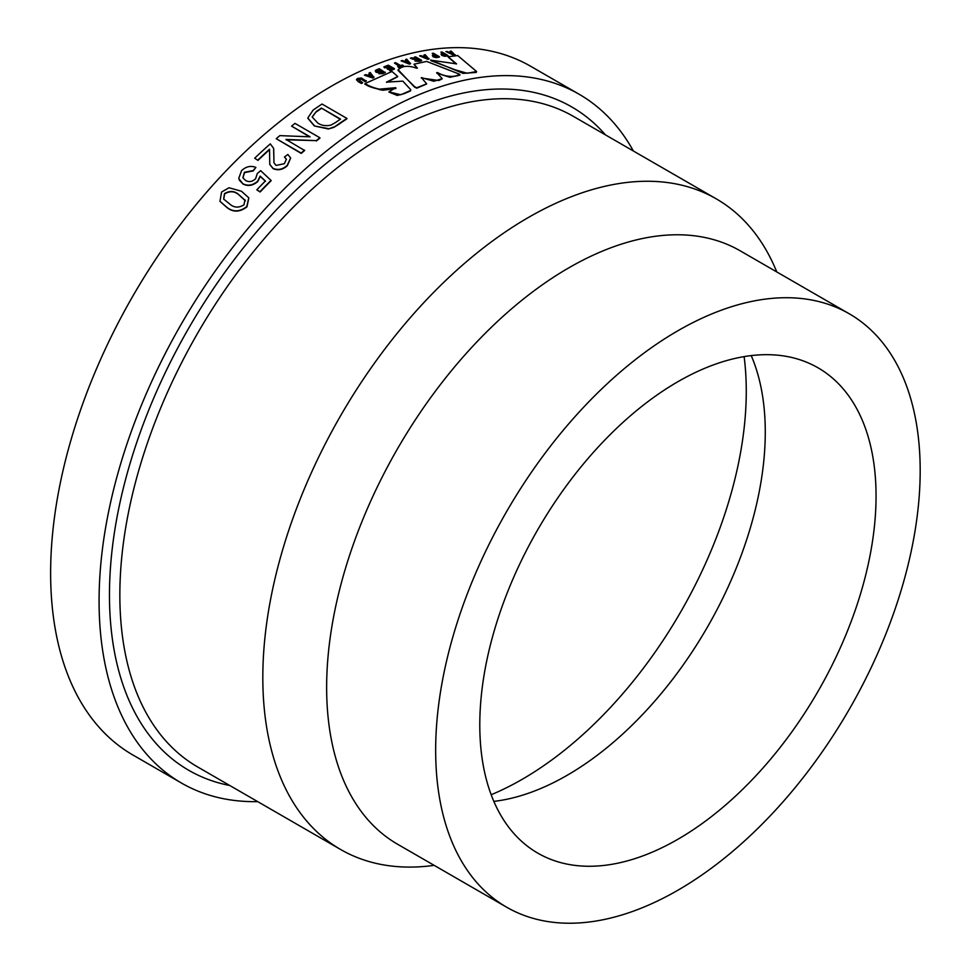 <?xml version="1.0" encoding="UTF-8"?>
<svg xmlns="http://www.w3.org/2000/svg" width="971" height="971" viewBox="0 0 971 971"><rect width="100%" height="100%" fill="white"/><g stroke="black" fill="none" stroke-linecap="round" stroke-linejoin="round"><path stroke-width="1.46" d="M434.158 865.355L433.661 865.416A375.643 216.885 -60 0 1 340.615 849.491A375.643 216.885 -60 0 1 283.034 548.481A375.643 216.885 -60 0 1 528.442 217.455A375.643 216.885 -60 0 1 716.258 198.849A375.643 216.885 -60 0 1 776.582 271.467L776.764 271.929M506.619 907.181L397.6 844.248A342.617 197.805 -60 0 1 345.081 569.71A342.617 197.805 -60 0 1 568.897 267.79A342.617 197.805 -60 0 1 740.205 250.821L849.224 313.767A342.617 197.805 -60 0 1 901.743 588.305A342.617 197.805 -60 0 1 677.916 890.213A342.617 197.805 -60 0 1 506.619 907.181A342.617 197.805 -60 0 1 454.1 632.643A342.617 197.805 -60 0 1 677.916 330.735A342.617 197.805 -60 0 1 849.224 313.767M751.214 355.604A280.206 161.781 -60 0 1 752.234 358.02A280.206 161.781 -60 0 1 567.137 775.307A280.206 161.781 -60 0 1 496.436 801.063A280.206 161.781 -60 0 1 493.838 801.391M677.916 381.688A280.206 161.781 -60 0 1 818.019 367.803A280.206 161.781 -60 0 1 860.974 592.346A280.206 161.781 -60 0 1 677.916 839.26A280.206 161.781 -60 0 1 537.813 853.145A280.206 161.781 -60 0 1 494.87 628.613A280.206 161.781 -60 0 1 677.916 381.688M744.114 356.612A316.91 182.973 -60 0 1 522.18 779.325A316.91 182.973 -60 0 1 491.168 794.739M338.43 124.167L338.466 124.543A397.673 229.593 -60 0 1 346.938 118.802L346.914 118.413A398.159 229.884 -60 0 0 338.43 124.167L333.733 127.419L328.356 128.985L314.337 125.951L307.819 118.207M338.466 124.543L333.733 127.419M316.303 140.989A397.673 229.593 -60 0 1 319.957 138.137L319.908 137.773A398.159 229.884 -60 0 0 316.243 140.637L286.057 139.788M304.554 150.165A398.159 229.884 -60 0 0 301.131 153.066L301.216 153.406A397.673 229.593 -60 0 1 304.627 150.505L285.984 139.436L316.243 140.637M301.216 153.406L276.237 138.695A398.159 229.884 -60 0 1 279.854 135.624L310.125 136.826L291.555 126.109L309.518 136.802M290.657 158.152L287.282 165.762C282.779 169.779 278.058 170.738 273.106 168.638L269.817 164.536M257.97 160.373L254.669 158.212L257.97 160.373A397.673 229.593 -60 0 1 269.61 149.583M273.676 148.527L273.98 162.873M286.421 159.353L284.454 157.011L287.853 154.45L290.62 157.982L287.185 165.434C282.682 169.452 277.949 170.423 272.997 168.323L269.768 164.378L269.525 149.231A398.159 229.884 -60 0 0 257.861 160.057M255.871 167.413L253.176 170.568L244.425 172.304L242.871 177.729L245.554 180.46C248.952 182.366 252.29 181.808 255.579 178.761L257.339 173.457L260.665 170.653L271.03 180.412A398.159 229.884 -60 0 0 259.997 191.688L256.805 189.843A398.159 229.884 -60 0 1 265.386 181.019L260.131 176.103L257.631 181.261C252.703 185.437 247.751 186.238 242.786 183.677L238.708 178.446L241.573 170.629C246.015 166.49 250.785 165.422 255.871 167.413L253.297 170.884L244.546 172.607L242.932 177.875M259.997 191.688L260.131 191.979A397.673 229.593 -60 0 1 271.14 180.715L271.03 180.412M260.131 191.979L256.805 189.843M265.508 181.322L260.24 176.406L257.752 181.565C252.824 185.728 247.884 186.529 242.92 183.968L239.23 180.011M248.843 197.938L246.962 206.811C240.007 212.188 233.416 212.491 227.178 207.721L220.029 201.434M257.716 801.633A397.673 229.593 -60 0 1 181.443 783.039A397.673 229.593 -60 0 1 120.489 464.369A397.673 229.593 -60 0 1 380.28 113.935A397.673 229.593 -60 0 1 579.117 94.236A397.673 229.593 -60 0 1 633.359 150.991M181.443 783.039L132.991 755.062A397.673 229.593 -60 0 1 72.036 436.392A397.673 229.593 -60 0 1 331.827 85.958A397.673 229.593 -60 0 1 530.664 66.271L579.117 94.236M386.761 82.401L397.673 76.733M388.97 92.075L397.273 95.449L404.07 93.714L410.442 90.934L410.684 89.987M365.06 83.955C368.907 87.487 377.695 88.567 379.625 89.684L383.084 90.23L395.852 88.531M364.865 84.283L365.084 83.542C368.495 85.861 373.228 87.73 379.285 89.162L395.755 87.706L388.934 91.869L400.829 94.757L410.478 90.509L410.782 89.757L402.819 81.127L386.47 82.147L397.746 76.503L392.005 71.49L365.084 83.542M398.11 69.73L414.605 87.147L416.777 88.191L426.572 84.016M414.059 64.414L416.972 68.164M436.695 73.104L449.913 77.316L454.61 76.272C459.72 75.41 461.225 74.828 459.113 74.524M421.293 78.008L438.843 80.508L442.133 78.857M448.141 57.01L456.164 64.013M430.736 59.996L463.082 73.371L476.239 72.424L476.409 71.769M365.06 81.673L360.739 78.809L365.06 81.673A397.673 229.593 -60 0 1 366.225 81.115L361.382 78.02L357.644 78.372L356.442 79.573L358.25 81.661L356.466 79.78M360.714 79.221L358.117 79.756M362.608 82.499A398.159 229.884 -60 0 0 361.443 83.081L361.418 83.494A397.673 229.593 -60 0 1 362.584 82.911L358.663 79.355M361.418 83.494L358.25 81.661M369.854 74.536L369.004 73.092A398.159 229.884 -60 0 1 370.23 72.534L373.981 77.474A397.673 229.593 -60 0 0 372.755 78.032L364.441 75.18A398.159 229.884 -60 0 1 365.666 74.609L367.572 75.18A398.159 229.884 -60 0 1 369.89 74.124L369.004 73.092M382.829 73.626L378.957 73.735L382.829 73.626A397.673 229.593 -60 0 1 385.244 72.631L379.236 68.71A398.159 229.884 -60 0 0 377.209 69.548L375.789 70.179L375.947 72.23L375.741 70.604M378.447 72.631L378.957 73.735L378.447 72.631L375.947 72.23M375.789 70.179L375.255 71.017M389.905 70.786A397.673 229.593 -60 0 1 394.347 69.111L394.408 68.686A398.159 229.884 -60 0 0 389.966 70.361L388.958 69.778A398.159 229.884 -60 0 1 392.248 68.528L390.925 67.764L391.762 68.71M390.925 67.764A398.159 229.884 -60 0 0 387.866 68.929L387.805 69.354A397.673 229.593 -60 0 1 390.864 68.188M387.805 69.354L386.859 68.346A398.159 229.884 -60 0 1 389.917 67.181L388.206 66.198L389.432 67.363M388.206 66.198A398.159 229.884 -60 0 0 384.844 67.472L384.783 67.897A397.673 229.593 -60 0 1 388.145 66.623M384.783 67.897L383.836 66.89A398.159 229.884 -60 0 1 388.351 65.191L394.408 68.686M403.39 65.567A398.159 229.884 -60 0 0 398.741 67.133L398.68 67.569A397.673 229.593 -60 0 1 403.317 65.992L402.382 64.984A398.159 229.884 -60 0 0 400.635 65.567L395.585 62.642A398.159 229.884 -60 0 0 394.444 63.03L398.972 66.125M398.68 67.569L397.734 66.55A398.159 229.884 -60 0 1 399.482 65.943L394.444 63.03M406.388 60.906L405.575 59.51A398.159 229.884 -60 0 1 406.776 59.17L410.527 63.746A397.673 229.593 -60 0 0 409.325 64.11L401.108 60.857A398.159 229.884 -60 0 1 402.31 60.493L404.215 61.149A398.159 229.884 -60 0 1 406.473 60.469L405.575 59.51M419.156 60.942L419.059 61.391A397.673 229.593 -60 0 1 421.511 60.772L421.596 60.336A398.159 229.884 -60 0 0 419.156 60.942L415.115 61.015L414.92 59.668L410.369 58.163A398.159 229.884 -60 0 1 411.692 57.811L416.729 58.661A398.159 229.884 -60 0 1 416.984 58.588L414.423 57.119L416.377 58.733M419.059 61.391L415.115 61.015L414.92 59.668M424.813 56.269L424.011 54.922A398.159 229.884 -60 0 1 425.189 54.679L428.964 59.061A397.673 229.593 -60 0 0 427.786 59.316L419.63 55.869A398.159 229.884 -60 0 1 420.819 55.602L422.701 56.306A398.159 229.884 -60 0 1 424.922 55.833L424.011 54.922M437.569 56.998L437.46 57.447A397.673 229.593 -60 0 1 439.28 57.143L439.402 56.694A398.159 229.884 -60 0 0 437.569 56.998L436.003 57.629L433.078 56.803L432.52 55.517M437.46 57.447L436.003 57.629M436.125 57.18L433.187 56.354L432.629 55.068L432.338 55.614M433.806 54.801L432.241 53.381A398.159 229.884 -60 0 1 433.345 53.199L439.402 56.694M446.223 55.711L446.102 56.16A397.673 229.593 -60 0 1 447.91 55.942L448.032 55.493A398.159 229.884 -60 0 0 446.223 55.711L444.669 56.282L441.756 55.408L441.174 54.17M446.102 56.16L444.669 56.282M444.791 55.833L441.028 54.242M441.307 53.721L442.4 53.526L440.895 52.131A398.159 229.884 -60 0 1 441.975 51.997L448.032 55.493M450.932 52.495L450.143 51.208A398.159 229.884 -60 0 1 451.284 51.123L455.096 55.226A397.673 229.593 -60 0 0 453.967 55.323L445.92 51.572A398.159 229.884 -60 0 1 447.061 51.463L448.93 52.228A398.159 229.884 -60 0 1 451.078 52.046L450.143 51.208M333.696 127.043L328.356 128.985M328.319 128.609L314.337 125.951M314.288 125.587L307.795 118.025L313.135 110.075A398.159 229.884 -60 0 1 322.032 104.043L346.914 118.413M316.279 111.544A398.159 229.884 -60 0 1 321.401 108.048L340.542 119.093A398.159 229.884 -60 0 0 335.517 122.54L330.905 125.125C325.795 126.23 321.437 125.538 317.82 123.05L312.237 117.078L316.279 111.544L312.213 116.836M340.251 119.287L321.401 108.048M316.315 111.92A397.673 229.593 -60 0 1 321.425 108.424M301.131 153.066L276.237 138.695M291.555 126.109A398.159 229.884 -60 0 1 295.014 123.402L319.908 137.773M273.834 154.814L273.931 162.715L276.007 165.422L284.382 163.711L286.384 159.183L284.454 157.011M254.669 158.212A398.159 229.884 -60 0 1 270.29 143.866L273.628 148.357L273.737 154.486M227.032 207.454L219.944 201.3L221.606 191.991L229.059 187.767L241.463 191.238L248.77 197.793L246.816 206.544C239.849 211.921 233.258 212.224 227.032 207.454L227.178 207.721M245.275 200.512L238.563 194.431C234.375 190.802 229.678 190.547 224.471 193.642L223.633 199.055L229.896 204.165C234.096 207.794 238.793 208.025 243.976 204.845L244.983 199.832M245.42 200.791L238.696 194.71C234.509 191.081 229.824 190.826 224.629 193.921L223.706 199.189M453.967 55.323L454.1 54.874A398.159 229.884 -60 0 1 455.241 54.777M454.1 54.874L445.92 51.572M451.746 52.665A398.159 229.884 -60 0 0 450.277 52.786L451.612 53.102A397.673 229.593 -60 0 0 451.163 53.138M442.4 53.526A398.159 229.884 -60 0 1 443.14 53.429L440.895 52.131M445.204 55.129L444.026 54.461A397.673 229.593 -60 0 0 443.371 54.534L445.361 55.116A398.159 229.884 -60 0 1 445.944 55.044L444.148 54.012A398.159 229.884 -60 0 0 443.504 54.097L442.946 54.801M443.371 54.534L442.825 55.25M432.629 55.068L433.746 54.813A398.159 229.884 -60 0 1 434.498 54.679L432.241 53.381M436.598 56.415L435.384 55.711A397.673 229.593 -60 0 0 434.729 55.82L436.707 56.391A398.159 229.884 -60 0 1 437.29 56.294L435.506 55.262A398.159 229.884 -60 0 0 434.838 55.371L434.28 56.148M434.729 55.82L434.158 56.597M427.786 59.316L427.883 58.879A398.159 229.884 -60 0 1 429.073 58.624M427.883 58.879L419.63 55.869M425.577 56.488A398.159 229.884 -60 0 0 424.06 56.803L426.997 57.896L425.48 56.925A397.673 229.593 -60 0 0 424.776 57.071M426.888 58.345L425.48 56.925M415.005 59.219L415.2 60.578L415.005 59.219L412.19 59.11M412.287 58.673L410.369 58.163M414.423 57.119A398.159 229.884 -60 0 1 415.539 56.84L421.596 60.336M416.28 60.251L418.513 60.275A398.159 229.884 -60 0 1 419.472 60.032L417.991 59.17A398.159 229.884 -60 0 0 417.093 59.401L416.183 60.688M418.877 60.178L417.991 59.17M416.996 59.838A397.673 229.593 -60 0 1 417.906 59.619M409.325 64.11L409.41 63.673A398.159 229.884 -60 0 1 410.612 63.309M409.41 63.673L401.108 60.857M407.128 61.149A398.159 229.884 -60 0 0 405.575 61.622L408.524 62.642L407.043 61.586A397.673 229.593 -60 0 0 406.218 61.841M408.451 63.079L407.043 61.586M398.741 67.133L397.734 66.55M389.966 70.361L388.958 69.778M387.866 68.929L386.859 68.346M384.844 67.472L383.836 66.89M378.496 72.206L378.993 73.311L378.496 72.206L375.983 71.805M382.877 73.201A398.159 229.884 -60 0 1 385.293 72.206M377.913 70.252L377.197 71.344L379.697 71.126A398.159 229.884 -60 0 1 380.729 70.701L379.091 69.766A398.159 229.884 -60 0 0 377.913 70.252L377.865 70.677A397.673 229.593 -60 0 1 379.042 70.191L379.091 69.766M377.865 70.677L377.197 71.344M380.899 71.636L379.977 72.728L382.404 72.4A398.159 229.884 -60 0 1 383.132 72.097L381.737 71.284A398.159 229.884 -60 0 0 380.899 71.636L380.85 72.06A397.673 229.593 -60 0 1 381.688 71.708L381.737 71.284M380.85 72.06L379.977 72.728M379.94 72.449L379.928 73.141M382.671 72.279L381.688 71.708M377.027 71.065L377.149 71.769M380.268 70.895L379.042 70.191M372.755 78.032L372.791 77.607A398.159 229.884 -60 0 1 374.017 77.049M372.791 77.607L364.441 75.18M370.534 74.864A398.159 229.884 -60 0 0 368.956 75.592L371.917 76.478L370.497 75.289A397.673 229.593 -60 0 0 369.478 75.75M371.881 76.903L370.497 75.289M360.739 78.809L358.068 79.549M361.443 83.081L358.275 81.248M365.084 81.261A398.159 229.884 -60 0 1 366.249 80.702M430.796 60.603L455.278 69.839L467.197 73.262L476.603 71.514L457.742 55.578L448.08 56.755L456.552 63.88L430.893 60.166M398.049 70.41L414.666 86.722L416.826 87.766L426.657 83.809L421.365 77.571L433.806 81.273L442.218 78.627L436.78 72.667L437.666 72.594C445.883 77.571 456.722 77.182 459.222 74.087L426.621 61.416L414.047 64.183L417.372 68.079L416.668 68.237C408.051 65.191 401.86 65.773 398.122 69.985L398.061 69.912M459.671 74.706L459.222 74.087M340.615 849.491L197.647 766.956A375.643 216.885 -60 0 1 140.067 465.946A375.643 216.885 -60 0 1 385.475 134.92A375.643 216.885 -60 0 1 573.291 116.314L716.258 198.849M229.775 785.503A382.987 221.121 -60 0 1 121.132 497.443A382.987 221.121 -60 0 1 380.28 125.927A382.987 221.121 -60 0 1 605.419 134.86"/></g></svg>
